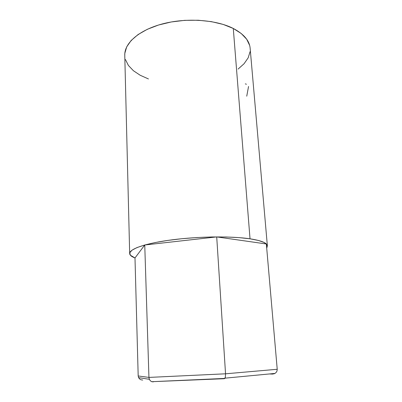 <?xml version="1.0" encoding="UTF-8"?>
<svg xmlns="http://www.w3.org/2000/svg" width="402" height="402" viewBox="0 0 402 402"><rect width="100%" height="100%" fill="white"/><g stroke="black" fill="none" stroke-linecap="round" stroke-linejoin="round"><path stroke-width="0.6" d="M272.576 374.086L269.44 373.95L272.576 374.086L274.913 373.433L276.028 372.584L276.993 371.046L277.224 369.277L266.35 243.979L277.224 369.277L225.542 373.805L216.713 236.904L266.35 243.979L216.713 236.904L225.542 373.805L148.941 377.413L144.75 244.989L216.713 236.904L144.75 244.989L148.941 377.413L138.187 375.96L134.992 257.958L144.75 244.989L134.992 257.958L138.187 375.96L138.589 377.634L139.564 378.93L141.032 379.8L139.564 378.93L138.569 377.584L138.187 375.96L148.941 377.413L149.318 379.237L150.278 380.729L151.665 381.659L150.278 380.729L149.343 379.292L148.941 377.413L225.542 373.805L225.321 377.322L224.396 378.704M224.854 378.418L151.765 381.699L224.326 378.704L224.889 378.372L225.321 377.322L225.542 373.805L277.224 369.277L276.993 371.046L276.028 372.584M274.476 373.649L273.747 373.905M153.268 381.885L151.665 381.659M142.74 380.046L141.032 379.8M267.365 245.798L250.139 48.24C249.456 40.647 243.838 34.059 233.286 28.462L250.024 238.808C261.325 240.587 267.109 242.934 267.37 245.853L266.682 247.833L267.094 247.185L266.988 244.758L264.129 242.481L258.446 240.461L250.024 238.808L233.286 28.462L223.205 24.432L211.367 21.633L198.307 20.241L184.684 20.351L171.202 21.979L158.544 25.014L147.338 29.291L138.087 34.547L131.142 40.496L126.71 46.838L124.836 53.275L124.771 55.386M251.019 58.285L252.154 71.385M125.449 59.546L128.374 65.415L133.379 70.697L140.172 75.244L148.449 78.948M238.09 69.089L244.074 63.722L248.16 57.853L250.079 51.657M249.632 45.361L246.677 39.21L241.195 33.482L233.286 28.462C216.181 19.698 186.613 17.552 162.78 23.818C138.896 30.06 124.308 43.275 124.766 55.245L129.67 253.506M134.992 257.958C131.549 256.677 129.776 255.21 129.67 253.551C129.364 248.959 145.685 243.21 172.337 239.793C198.94 236.371 231.678 236.039 250.024 238.808L239.125 237.622L226.185 236.994L211.804 236.964L196.719 237.552L181.724 238.733L167.614 240.436L155.102 242.562L144.75 244.989L136.961 247.587L131.957 250.225L129.781 252.793L130.343 255.18L134.992 257.958M246.406 84.249L245.326 83.857M248.547 86.47L246.743 96.189M251.918 68.616L251.17 60.134M225.014 378.166L274.913 373.433M138.589 377.634L149.343 379.292"/></g></svg>
